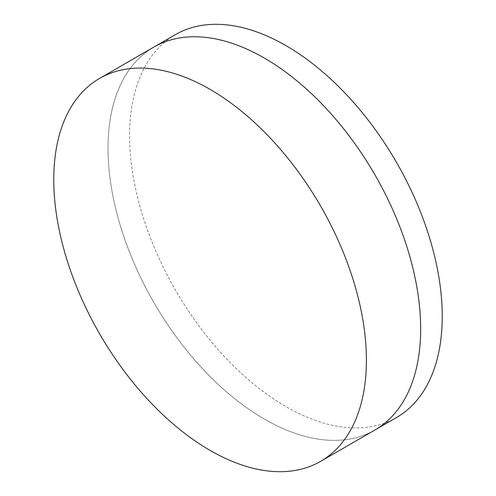 <?xml version="1.0" encoding="UTF-8"?>
<svg xmlns="http://www.w3.org/2000/svg" width="496" height="496" viewBox="0 0 496 496"><rect width="100%" height="100%" fill="white"/><g stroke="black" fill="none" stroke-linecap="round" stroke-linejoin="round"><path stroke-width="0.37" stroke-dasharray="2.48 1.86" d="M374.877 430.026A221.08 127.639 60 0 1 264.337 419.077A221.08 127.639 60 0 1 119.914 224.26A221.08 127.639 60 0 1 153.803 47.108A221.08 127.639 60 0 0 119.914 224.26A221.08 127.639 60 0 0 264.337 419.077A221.08 127.639 60 0 0 374.877 430.026M396.459 417.564A221.08 127.639 60 0 1 285.919 406.615A221.08 127.639 60 0 1 141.49 211.804A221.08 127.639 60 0 1 175.379 34.652"/><path stroke-width="0.74" d="M99.541 78.436L153.803 47.108A221.08 127.639 60 0 1 264.337 58.057A221.08 127.639 60 0 1 408.766 252.873A221.08 127.639 60 0 1 374.877 430.026L396.459 417.564A221.08 127.639 60 0 0 430.342 240.411A221.08 127.639 60 0 0 285.919 45.601A221.08 127.639 60 0 0 175.379 34.652L153.803 47.108A221.08 127.639 60 0 1 264.337 58.057A221.08 127.639 60 0 1 408.766 252.873A221.08 127.639 60 0 1 374.877 430.026L320.621 461.348A221.08 127.639 60 0 1 210.081 450.399A221.08 127.639 60 0 1 65.658 255.589A221.08 127.639 60 0 1 99.541 78.436A221.08 127.639 60 0 1 210.081 89.385A221.08 127.639 60 0 1 354.51 284.196A221.08 127.639 60 0 1 320.621 461.348"/></g></svg>
